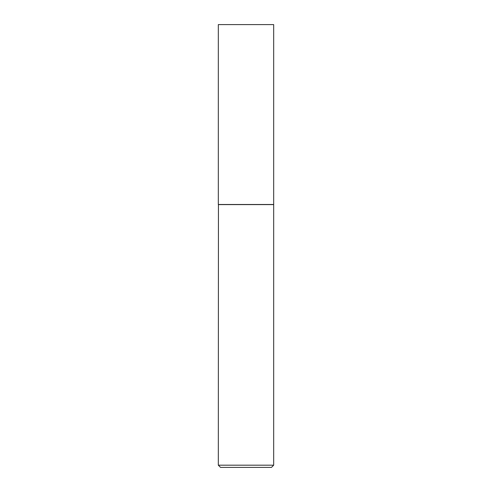 <?xml version="1.0" encoding="UTF-8"?>
<svg xmlns="http://www.w3.org/2000/svg" width="492" height="492" viewBox="0 0 492 492"><rect width="100%" height="100%" fill="white"/><g stroke="black" fill="none" stroke-linecap="round" stroke-linejoin="round"><path stroke-width="0.74" d="M273.675 24.6L218.325 24.6L218.325 204.487L273.675 204.487L273.675 24.6M218.436 204.487L218.325 465.186L273.675 465.186L273.675 204.598L218.325 204.598M273.675 465.186L271.461 467.4L220.539 467.4L218.325 465.186"/></g></svg>

